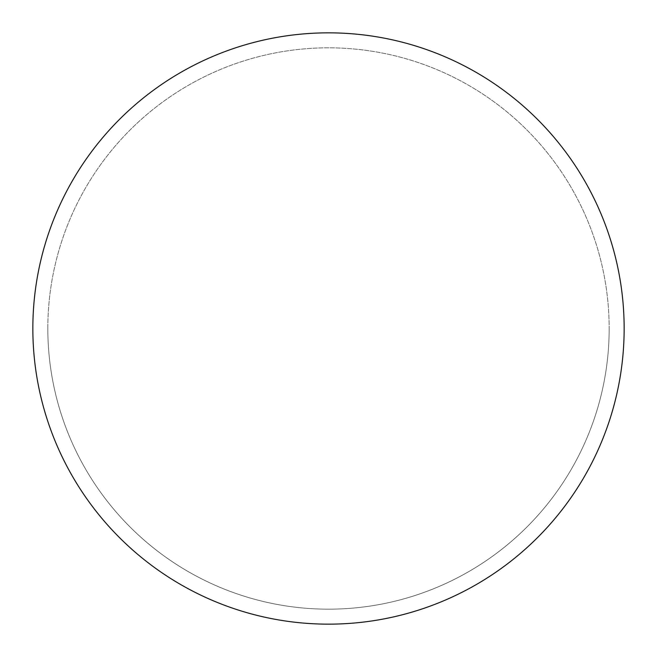 <?xml version="1.0" encoding="UTF-8"?>
<svg xmlns="http://www.w3.org/2000/svg" width="657" height="657" viewBox="0 0 657 657"><rect width="100%" height="100%" fill="white"/><g stroke="black" fill="none" stroke-linecap="round" stroke-linejoin="round"><path stroke-width="0.49" stroke-dasharray="3.29 2.46" d="M328.5 32.85A295.65 295.65 0 0 1 624.15 328.5A295.65 295.65 0 0 1 180.675 584.541A295.65 295.65 0 0 1 180.675 72.459A295.65 295.65 0 0 1 624.15 328.5A295.65 295.65 0 0 1 328.5 624.15A295.65 295.65 0 0 1 32.85 328.5A295.65 295.65 0 0 1 328.5 32.85A295.65 295.65 0 0 1 624.15 328.5A295.65 295.65 0 0 0 328.5 32.85A295.65 295.65 0 0 0 32.85 328.5A295.65 295.65 0 0 1 476.325 72.459A295.65 295.65 0 0 1 476.325 584.541A295.65 295.65 0 0 1 32.85 328.5A295.65 295.65 0 0 0 328.5 624.15A295.65 295.65 0 0 0 624.15 328.5A295.65 295.65 0 0 0 328.5 32.85A295.65 295.65 0 0 0 32.85 328.5A295.65 295.65 0 0 0 328.5 624.15A295.65 295.65 0 0 0 624.15 328.5A295.65 295.65 0 0 1 328.5 624.15M47.83 328.5A280.67 280.67 0 0 0 328.5 609.17A280.67 280.67 0 0 0 609.17 328.5A280.67 280.67 0 0 0 328.5 47.83A280.67 280.67 0 0 0 47.83 328.5A280.67 280.67 0 0 0 328.5 609.17A280.67 280.67 0 0 0 609.17 328.5A280.67 280.67 0 0 0 328.5 47.83A280.67 280.67 0 0 0 47.83 328.5A280.67 280.67 0 0 0 328.5 609.17A280.67 280.67 0 0 0 609.17 328.5"/><path stroke-width="0.99" d="M328.5 32.85A295.65 295.65 0 0 1 624.15 328.5A295.65 295.65 0 0 1 328.5 624.15A295.65 295.65 0 0 1 32.85 328.5A295.65 295.65 0 0 1 328.5 32.85M32.85 328.5A295.65 295.65 0 0 0 328.5 624.15A295.65 295.65 0 0 0 624.15 328.5A295.65 295.65 0 0 0 328.5 32.85A295.65 295.65 0 0 0 32.85 328.5"/></g></svg>
